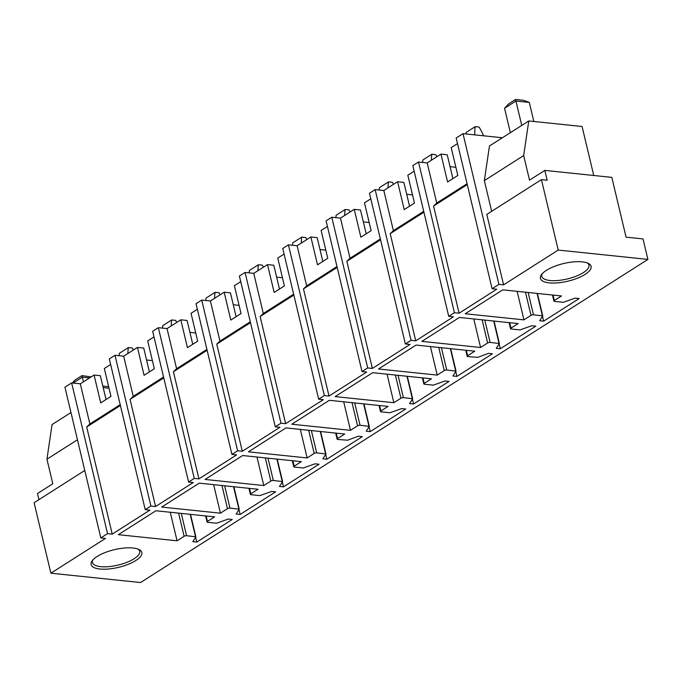 <?xml version="1.0" encoding="UTF-8"?>
<svg xmlns="http://www.w3.org/2000/svg" width="682" height="682" viewBox="0 0 682 682"><rect width="100%" height="100%" fill="white"/><g stroke="black" fill="none" stroke-linecap="round" stroke-linejoin="round"><path stroke-width="1.02" d="M502.762 289.841L561.491 295.954L554.321 300.515A1.799 0.622 166.6 0 0 553.903 301.069A1.799 0.622 166.6 0 0 554.517 301.384L563.366 302.305L575.148 298.128L579.146 298.546L543.648 321.162L539.641 320.745L542.744 315.902L533.46 314.794A1.799 0.622 166.6 0 0 530.988 315.374L523.938 319.867L465.209 313.754L502.762 289.841M523.938 319.867L517.135 291.333M543.648 321.162L542.497 316.363M454.417 312.723L448.73 316.346L412.823 165.615L418.509 161.992L454.417 312.723L459.088 313.209L496.76 289.211L492.089 288.725L456.181 138.003L463.01 133.655L502.387 137.755M647.9 259.407L558.208 250.072L541.431 179.63L547.169 180.227L544.824 170.398L611.822 177.371L626.067 237.166L643.024 238.93L647.9 259.407L140.569 582.53L50.886 573.195L105.505 538.405L100.834 537.919L107.551 533.639L112.223 534.125L149.887 510.136L145.223 509.65L150.91 506.027L155.581 506.513L193.245 482.524L188.582 482.038L194.268 478.406L198.939 478.892L236.611 454.903L231.94 454.417L237.626 450.793L242.298 451.279L279.97 427.29L275.298 426.804L280.984 423.181L285.656 423.667L323.328 399.678L318.656 399.192L324.342 395.56L329.014 396.054L366.686 372.057L362.014 371.571L367.7 367.948L372.372 368.433L410.044 344.444L405.372 343.958L411.058 340.335L415.73 340.821L453.402 316.832L448.73 316.346M492.089 288.725L498.917 284.377L503.589 284.863L558.208 250.072M590.655 269.092A26.052 9.079 166.6 0 0 588.506 263.474A26.052 9.079 166.6 0 0 563.656 263.525A26.052 9.079 166.6 0 0 541.448 274.684A26.052 9.079 166.6 0 0 540.869 275.63A26.052 9.079 166.6 0 0 560.561 282.553A26.052 9.079 166.6 0 0 590.655 269.092M314.999 463.82L318.997 464.237L283.49 486.854L279.492 486.437L282.595 481.594L273.312 480.478A1.799 0.622 166.6 0 0 270.839 481.066L263.781 485.558L205.06 479.446L242.613 455.533L301.342 461.646L294.172 466.207A1.799 0.622 166.6 0 0 293.754 466.761A1.799 0.622 166.6 0 0 294.368 467.068L303.217 467.997L314.999 463.82M358.357 436.207L362.355 436.625L326.849 459.233L322.85 458.824L325.953 453.982L316.67 452.865A1.799 0.622 166.6 0 0 314.197 453.453L307.139 457.946L248.418 451.834L285.971 427.912L344.7 434.025L337.53 438.594A1.799 0.622 166.6 0 0 337.113 439.148A1.799 0.622 166.6 0 0 337.726 439.455L347.701 440.205L358.357 436.207M401.715 408.595L405.713 409.012L370.207 431.621L366.208 431.203L369.312 426.361L360.028 425.253A1.799 0.622 166.6 0 0 357.556 425.832L350.497 430.333L291.777 424.221L329.329 400.3L388.058 406.412L380.888 410.982A1.799 0.622 166.6 0 0 380.471 411.536A1.799 0.622 166.6 0 0 381.085 411.843L389.933 412.763L401.715 408.595M445.073 380.974L449.071 381.391L413.565 404.008L409.567 403.591L412.67 398.748L403.386 397.632A1.799 0.622 166.6 0 0 400.914 398.22L393.855 402.712L335.135 396.6L372.687 372.687L431.416 378.8L424.247 383.361A1.799 0.622 166.6 0 0 423.829 383.915A1.799 0.622 166.6 0 0 424.443 384.23L433.292 385.151L445.073 380.974M488.431 353.361L492.43 353.779L456.923 376.396L452.925 375.978L456.028 371.136L446.744 370.019A1.799 0.622 166.6 0 0 444.272 370.607L437.222 375.1L378.493 368.988L416.046 345.066L474.774 351.179L467.605 355.748A1.799 0.622 166.6 0 0 467.187 356.302A1.799 0.622 166.6 0 0 467.801 356.609L477.775 357.359L488.431 353.361M531.789 325.749L535.788 326.167L500.29 348.775L496.283 348.357L499.386 343.515L490.102 342.407A1.799 0.622 166.6 0 0 487.63 342.995L480.58 347.488L421.851 341.375L459.404 317.454L518.132 323.566L510.963 328.136A1.799 0.622 166.6 0 0 510.545 328.69A1.799 0.622 166.6 0 0 511.159 328.997L520.008 329.918L531.789 325.749M257.984 489.258L250.814 493.819A1.799 0.622 166.6 0 0 250.396 494.382A1.799 0.622 166.6 0 0 251.01 494.689L259.859 495.609L271.641 491.441L275.639 491.85L240.132 514.467L236.134 514.049L239.237 509.207L229.953 508.099A1.799 0.622 166.6 0 0 227.481 508.678L220.422 513.179L161.702 507.067L199.255 483.146L257.984 489.258M214.625 516.871L207.456 521.44A1.799 0.622 166.6 0 0 207.038 521.994A1.799 0.622 166.6 0 0 207.652 522.301L216.501 523.222L228.282 519.053L232.281 519.471L196.774 542.079L192.776 541.67L195.879 536.828L186.595 535.711A1.799 0.622 166.6 0 0 184.123 536.299L177.064 540.792L118.344 534.679L155.897 510.758L214.625 516.871M107.398 551.712A26.052 9.079 166.6 0 0 92.164 560.834A26.052 9.079 166.6 0 0 99.095 568.924A26.052 9.079 166.6 0 0 125.548 565.318A26.052 9.079 166.6 0 0 139.213 549.624A26.052 9.079 166.6 0 0 107.398 551.712M415.73 340.821L390.206 233.67L423.914 212.204M414.153 171.199L407.836 175.214L414.477 203.065L404.23 209.596L397.597 181.744L383.83 190.508L393.386 230.652L390.206 233.67M383.83 190.508L375.151 189.605L369.465 193.236L405.372 343.958M411.058 340.335L375.151 189.605M372.372 368.433L346.848 261.291L380.556 239.817M370.795 198.812L364.478 202.835L371.119 230.687L360.872 237.208L354.239 209.357L340.471 218.129L350.028 258.265L346.848 261.291M340.471 218.129L331.793 217.226L326.107 220.849L362.014 371.571M367.7 367.948L331.793 217.226M329.014 396.054L303.49 288.904L337.198 267.429M327.437 226.433L321.12 230.448L327.761 258.299L317.514 264.821L310.881 236.969L297.113 245.742L306.67 285.877L303.49 288.904M297.113 245.742L288.435 244.838L282.749 248.461L318.656 399.192M324.342 395.56L288.435 244.838M285.656 423.667L260.132 316.516L293.84 295.05M284.079 254.045L277.762 258.06L284.403 285.911L274.155 292.442L267.523 264.59L253.755 273.354L263.312 313.498L260.132 316.516M253.755 273.354L245.077 272.45L239.391 276.074L275.298 426.804M280.984 423.181L245.077 272.45M242.298 451.279L216.774 344.137L250.482 322.663M240.712 281.657L234.403 285.681L241.044 313.532L230.797 320.054L224.165 292.203L210.397 300.975L219.954 341.111L216.774 344.137M210.397 300.975L201.719 300.071L196.024 303.695L231.94 454.417M237.626 450.793L201.719 300.071M198.939 478.892L173.416 371.75L207.123 350.275M197.354 309.27L191.045 313.294L197.686 341.145L187.439 347.667L180.807 319.815L167.039 328.588L176.595 368.723L173.416 371.75M167.039 328.588L158.36 327.684L152.666 331.307L188.582 482.038M194.268 478.406L158.36 327.684M155.581 506.513L130.057 399.362L163.765 377.896M153.996 336.891L147.687 340.906L154.328 368.757L144.081 375.279L137.449 347.428L123.681 356.2L133.237 396.344L130.057 399.362M123.681 356.2L115.002 355.296L109.308 358.92L145.223 509.65M150.91 506.027L115.002 355.296M112.223 534.125L86.699 426.983L120.407 405.509M110.637 364.503L104.329 368.527L110.961 396.378L100.723 402.9L94.09 375.049L80.314 383.813L89.879 423.957L86.699 426.983M80.314 383.813L71.644 382.917L64.926 387.188L100.834 537.919M107.551 533.639L71.644 382.917M50.886 573.195L34.1 502.745L84.773 470.469M38.959 499.65L37.501 493.512L52.804 483.76L46.947 459.191L77.45 439.762M503.589 284.863L486.803 214.421L541.431 179.63M498.917 284.377L463.01 133.655M491.662 211.326L484.348 180.611L489.454 145.991L528.772 120.953L523.665 155.564L529.522 180.142L544.824 170.398M459.088 313.209L433.564 206.058L467.272 184.583M452.899 178.599L447.23 154.78L440.956 154.123L427.188 162.896L436.744 203.031L433.564 206.058M427.188 162.896L418.509 161.992M542.199 273.755A24.254 8.457 166.6 0 0 542.19 273.772A24.254 8.457 166.6 0 0 541.772 276.346A24.254 8.457 166.6 0 0 563.912 279.671A24.254 8.457 166.6 0 0 588.549 267.676A24.254 8.457 166.6 0 0 588.967 265.102A24.254 8.457 166.6 0 0 587.424 262.988M283.49 486.854L282.348 482.055M263.781 485.558L256.986 457.025M326.849 459.233L325.706 454.442M307.139 457.946L300.344 429.413M370.207 431.621L369.064 426.821M350.497 430.333L343.702 401.792M413.565 404.008L412.422 399.209M393.855 402.712L387.061 374.179M456.923 376.396L455.781 371.596M437.222 375.1L430.419 346.567M500.29 348.775L499.139 343.984M480.58 347.488L473.777 318.954M240.132 514.467L238.99 509.667M220.422 513.179L213.628 484.638M196.774 542.079L195.632 537.288M177.064 540.792L170.27 512.259M138.131 549.138A24.254 8.457 -13.4 0 1 139.682 551.252A24.254 8.457 -13.4 0 1 124.525 563.213A24.254 8.457 -13.4 0 1 92.488 562.497A24.254 8.457 -13.4 0 1 92.914 559.913M423.71 211.335L393.386 230.652M397.597 181.744L403.872 182.392L409.541 206.211M380.351 238.956L350.028 258.265M354.239 209.357L360.514 210.005L366.183 233.824M336.993 266.568L306.67 285.877M310.881 236.969L317.156 237.626L322.825 261.436M293.635 294.181L263.312 313.498M267.523 264.59L273.797 265.238L279.467 289.057M250.277 321.802L219.954 341.111M224.165 292.203L230.439 292.851L236.108 316.67M206.919 349.414L176.595 368.723M180.807 319.815L187.081 320.472L192.75 344.282M163.561 377.027L133.237 396.344M137.449 347.428L143.723 348.084L149.392 371.903M120.203 404.639L89.879 423.957M94.09 375.049L100.365 375.697L106.034 399.516M108.66 386.685L102.837 386.072M46.947 459.191L52.054 424.571L70.962 412.525M457.511 143.587L451.194 147.602L457.835 175.453L447.588 181.975L440.956 154.123M484.348 180.611L523.665 155.564M593.749 175.487L582.078 126.494L528.772 120.953M467.068 183.722L436.744 203.031M103.195 387.598L109.018 388.203M146.553 359.985L152.376 360.59M189.911 332.373L195.734 332.978M233.27 304.752L239.092 305.357M276.628 277.139L282.45 277.745M319.986 249.527L325.808 250.132M363.344 221.906L369.167 222.52M406.702 194.293L412.525 194.899M450.06 166.681L455.883 167.286M483.555 135.795A45.728 30.204 57.5 0 0 479.096 127.048L475.226 126.647A45.728 30.204 57.5 0 0 474.808 134.883M466.019 133.97A45.728 30.204 57.5 0 1 466.232 132.368L475.226 126.647M436.915 156.698A45.728 30.204 57.5 0 0 435.738 154.661L431.868 154.26A45.728 30.204 57.5 0 0 431.399 160.21M422.576 162.418A45.728 30.204 57.5 0 1 422.874 159.989L431.868 154.26M393.557 184.31A45.728 30.204 57.5 0 0 392.38 182.273L388.51 181.872A45.728 30.204 57.5 0 0 388.041 187.823M379.218 190.031A45.728 30.204 57.5 0 1 379.516 187.601L388.51 181.872M350.198 211.923A45.728 30.204 57.5 0 0 349.022 209.894L345.152 209.485A45.728 30.204 57.5 0 0 344.683 215.444M335.859 217.643A45.728 30.204 57.5 0 1 336.158 215.214L345.152 209.485M306.84 239.544A45.728 30.204 57.5 0 0 305.664 237.507L301.794 237.106A45.728 30.204 57.5 0 0 301.325 243.056M292.501 245.264A45.728 30.204 57.5 0 1 292.8 242.826L301.794 237.106M263.482 267.156A45.728 30.204 57.5 0 0 262.306 265.119L258.435 264.718A45.728 30.204 57.5 0 0 257.967 270.669M249.143 272.877A45.728 30.204 57.5 0 1 249.442 270.447L258.435 264.718M220.124 294.769A45.728 30.204 57.5 0 0 218.948 292.74L215.077 292.331A45.728 30.204 57.5 0 0 214.608 298.29M205.785 300.489A45.728 30.204 57.5 0 1 206.083 298.06L215.077 292.331M176.766 322.39A45.728 30.204 57.5 0 0 175.589 320.352L171.719 319.952A45.728 30.204 57.5 0 0 171.25 325.902M162.427 328.11A45.728 30.204 57.5 0 1 162.725 325.672L171.719 319.952M133.408 350.002A45.728 30.204 57.5 0 0 132.231 347.965L128.361 347.564A45.728 30.204 57.5 0 0 127.892 353.515M119.06 355.723A45.728 30.204 57.5 0 1 119.367 353.293L128.361 347.564M510.375 132.666L504.561 108.267L515.942 101.021L529.292 102.411L533.836 121.473M521.756 125.42L515.558 99.47L523.563 100.305L529.292 102.411M504.561 108.267L508.729 103.817L515.558 99.47M83.468 381.809L82.36 377.172L89.572 377.922M73.102 383.062L82.36 377.172L81.968 375.62L91.183 376.899M72.326 382.986L75.148 379.976L81.968 375.62M530.988 315.374L525.472 292.203M528.149 292.484L533.46 314.794M542.378 315.715L537.066 293.405M553.025 295.067L554.321 300.515M276.909 459.097L282.229 481.407M273.312 480.478L268 458.168M265.315 457.895L270.839 481.066M294.172 466.207L292.868 460.759M320.276 431.484L325.587 453.794M316.67 452.865L311.359 430.555M308.673 430.274L314.197 453.453M337.53 438.594L336.226 433.147M363.634 403.872L368.945 426.182M360.028 425.253L354.717 402.943M352.04 402.661L357.556 425.832M380.888 410.982L379.584 405.534M406.992 376.251L412.303 398.561M403.386 397.632L398.075 375.33M395.398 375.049L400.914 398.22M424.247 383.361L422.942 377.913M450.35 348.638L455.661 370.948M446.744 370.019L441.433 347.709M438.756 347.436L444.272 370.607M467.605 355.748L466.309 350.301M493.708 321.026L499.019 343.336M490.102 342.407L484.791 320.097M482.114 319.815L487.63 342.995M510.963 328.136L509.667 322.688M250.814 493.819L249.51 488.372M233.551 486.718L238.87 509.019M229.953 508.099L224.642 485.789M221.957 485.507L227.481 508.678M207.456 521.44L206.152 515.993M190.193 514.33L195.512 536.64M186.595 535.711L181.284 513.401M178.599 513.12L184.123 536.299M537.39 293.448L542.744 315.902M552.463 295.008L553.903 301.069M277.242 459.131L282.595 481.594M292.314 460.7L293.754 466.761M320.6 431.518L325.953 453.982M335.672 433.087L337.113 439.148M363.958 403.906L369.312 426.361M379.03 405.475L380.471 411.536M407.316 376.285L412.67 398.748M422.388 377.854L423.829 383.915M450.674 348.673L456.028 371.136M465.746 350.241L467.187 356.302M494.032 321.06L499.386 343.515M509.104 322.629L510.545 328.69M248.956 488.321L250.396 494.382M233.883 486.752L239.237 509.207M205.597 515.933L207.038 521.994M190.525 514.364L195.879 536.828"/></g></svg>
